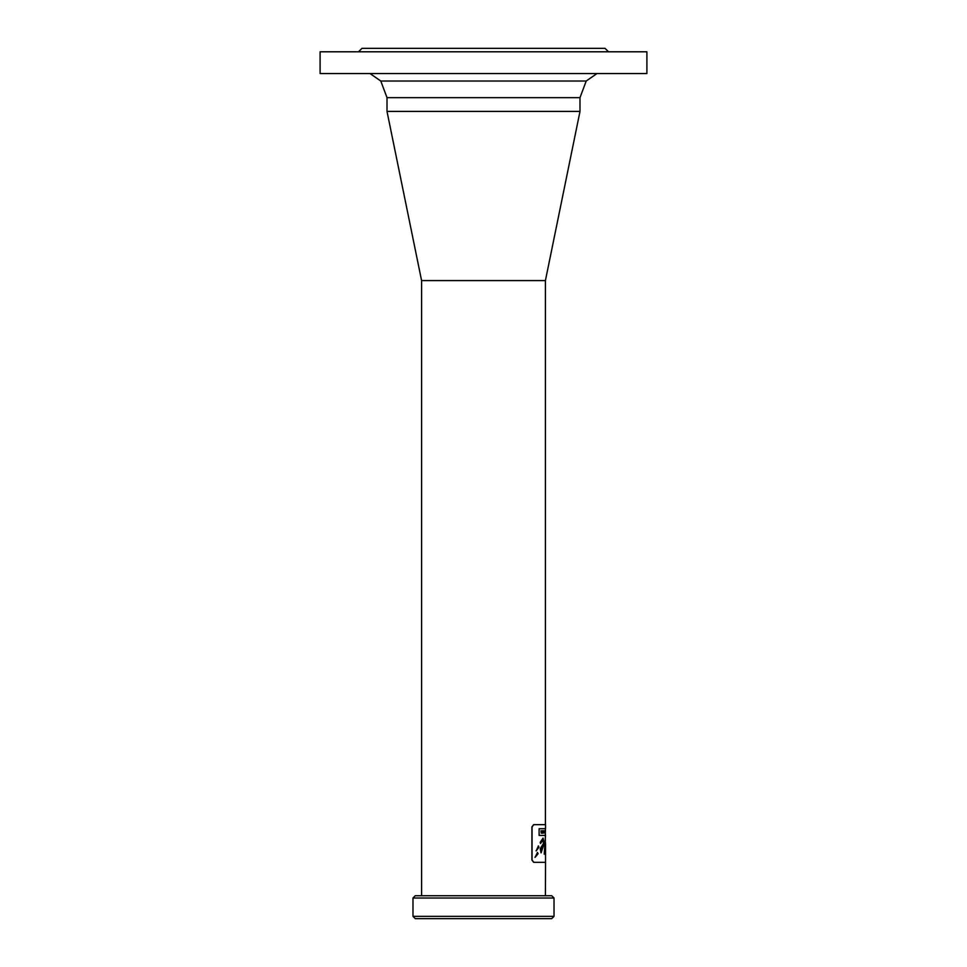 <?xml version="1.0" encoding="UTF-8"?>
<svg xmlns="http://www.w3.org/2000/svg" width="967" height="967" viewBox="0 0 967 967"><rect width="100%" height="100%" fill="white"/><g stroke="black" fill="none" stroke-linecap="round" stroke-linejoin="round"><path stroke-width="1.45" d="M545.473 830.774L545.291 833.167M545.412 835.415L545.34 833.167M543.285 845.4L540.867 850.114L541.315 851.323L543.285 845.4L540.746 850.114L541.194 851.323M545.521 842.753L544.228 854.163L545.533 835.415L539.115 835.415L539.115 828.719L545.533 828.719L545.533 824.658L533.796 824.658L532.055 826.954L532.055 860.026L533.796 862.322L545.533 862.322L545.412 895.72M538.389 845.968L538.982 847.249L536.189 850.863L538.438 845.968M537.471 852.447L538.099 853.728L535.102 857.342L537.507 852.447M541.012 852.809L540.202 848.712L543.43 843.502L543.067 839.658L540.577 843.502L540.19 842.342L543.079 838.123L544.203 843.502L541.073 852.821M544.336 854.248L545.34 847.43M545.412 840.347L545.243 838.123M545.352 839.501L545.037 850.501M541.157 852.785L544.083 843.502L542.958 838.123M540.444 843.502L542.958 839.658M534.956 857.342L537.966 853.728L537.338 852.447M536.056 850.863L538.849 847.249L538.268 845.968M533.651 862.322L531.91 860.026L531.91 826.954L533.651 824.658M544.083 830.774L543.974 832.72M543.116 832.261L542.572 833.167L543.285 833.167L543.285 830.774L542.56 830.774L543.116 832.261M544.965 831.668L544.917 832.587L544.88 831.668M544.723 830.774L544.868 833.167M541.617 831.825L541.496 830.774L541.617 831.825M541.435 831.825L541.846 833.167L541.617 830.774M540.976 830.774L541.194 831.874M541.29 833.167L541.061 831.874M421.588 895.72L421.588 280.599L545.412 280.599L579.995 111.41L579.995 97.655L586.207 81.023L596.941 73.577M483.5 51.795L646.899 51.795L646.899 73.577L320.101 73.577L320.101 51.795L483.5 51.795M421.588 280.599L387.005 111.41L579.995 111.41M387.005 111.41L387.005 97.655L579.995 97.655M358.515 51.795L361.96 48.35L605.04 48.35L608.485 51.795M412.982 916.353L415.278 918.65L551.722 918.65L554.018 916.353L554.018 898.017L412.982 898.017L412.982 916.353L554.018 916.353M412.982 898.017L415.278 895.72L551.722 895.72L554.018 898.017M387.005 97.655L380.793 81.023L586.207 81.023M545.533 862.322L545.533 843.756M545.412 830.774L545.412 828.719M545.412 824.658L545.412 280.599M380.793 81.023L370.059 73.577"/></g></svg>
